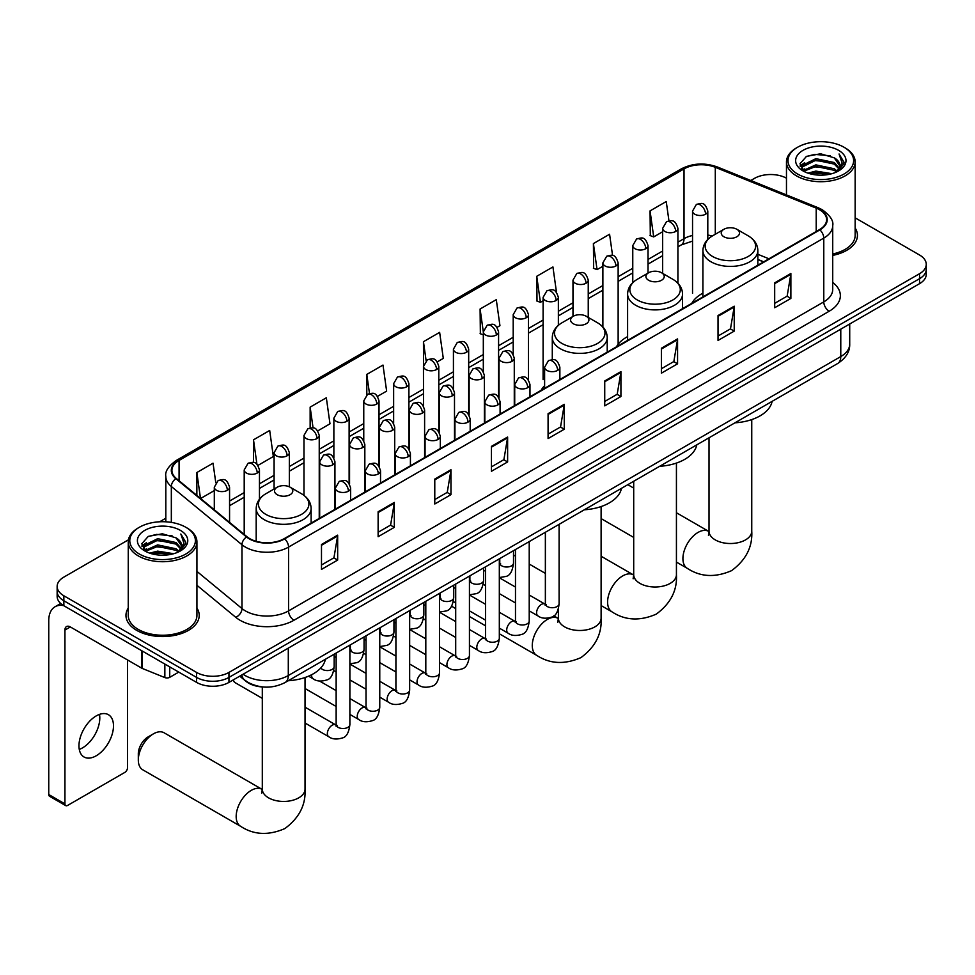 <?xml version="1.0" encoding="UTF-8"?>
<svg xmlns="http://www.w3.org/2000/svg" width="975" height="975" viewBox="0 0 975 975"><rect width="100%" height="100%" fill="white"/><g stroke="black" fill="none" stroke-linecap="round" stroke-linejoin="round"><path stroke-width="1.46" d="M544.611 385.698A40.438 23.351 0 0 0 541.125 390.317M627.608 336.619A40.438 23.351 0 0 0 616.444 346.844M702.914 293.146A40.438 23.351 0 0 0 691.763 303.359M763.559 261.909L757.855 259.606M263.238 686.997A22.888 13.211 180 0 1 246.09 681.391L239.74 676.162M128.444 539.809L63.862 577.102A22.888 13.211 0 0 0 57.147 586.45L57.147 596.408A22.888 13.211 0 0 0 63.862 605.755L196.584 682.39A22.888 13.211 0 0 0 228.954 682.39L919.547 283.676A22.888 13.211 0 0 0 926.25 274.328L926.25 269.344A22.888 13.211 0 0 1 919.547 278.692A22.888 13.211 0 0 0 926.25 269.344L926.25 264.359A22.888 13.211 0 0 0 919.547 255.011L855.148 217.839M57.147 586.45A22.888 13.211 0 0 0 63.862 595.786L196.584 672.421A22.888 13.211 0 0 0 228.954 672.421L228.954 677.406L919.547 278.692L228.954 677.406A22.888 13.211 0 0 1 196.584 677.406A22.888 13.211 0 0 0 228.954 677.406L228.954 682.39M63.862 595.786L63.862 600.771L196.584 677.406L63.862 600.771A22.888 13.211 0 0 1 57.147 591.423A22.888 13.211 0 0 0 63.862 600.771L63.862 605.755M128.249 608.059A36.623 21.145 0 0 0 125.97 615.408A36.623 21.145 0 0 0 136.695 630.362A36.623 21.145 0 0 0 176.609 634.944A36.623 21.145 0 0 0 199.217 615.408A36.623 21.145 0 0 0 196.926 608.059A36.623 21.145 0 0 1 199.217 615.408A36.623 21.145 0 0 1 176.609 634.944A36.623 21.145 0 0 1 136.695 630.362A36.623 21.145 0 0 1 125.97 615.408A36.623 21.145 0 0 1 128.249 608.059M819.463 209.698A24.412 14.101 180 0 1 826.617 219.655A24.412 14.101 180 0 1 819.463 229.625L284.249 538.627A24.412 14.101 180 0 1 246.992 536.75L176.329 478.481A24.412 14.101 180 0 1 171.917 470.401A24.412 14.101 180 0 1 179.071 460.432L684.023 168.894A24.412 14.101 180 0 1 715.297 167.322L816.209 208.114A24.412 14.101 180 0 1 819.463 209.698M819.89 209.442A25.021 14.454 0 0 0 816.55 207.821L715.638 167.03A25.021 14.454 0 0 0 683.597 168.651L178.632 460.188A25.021 14.454 0 0 0 175.829 478.688L246.492 536.945A25.021 14.454 0 0 0 284.688 538.883L819.89 229.881A25.021 14.454 0 0 0 819.89 209.442M321.482 544.489L321.482 569.412L337.667 560.064L337.667 535.141L321.482 544.489M321.482 564.988L333.95 557.785L337.606 535.97A6.106 3.522 -120 0 0 337.667 535.141M333.84 557.846L337.667 560.064M378.129 511.778L378.129 536.701L394.314 527.353L394.314 502.43L378.129 511.778M378.129 532.277L390.597 525.086L394.253 503.258A6.106 3.522 -120 0 0 394.314 502.43M390.487 525.147L394.314 527.353M434.777 479.078L434.777 503.99L450.962 494.654L450.962 469.731L434.777 479.078M434.777 499.566L447.245 492.375L450.901 470.559A6.106 3.522 -120 0 0 450.962 469.731M447.135 492.436L450.962 494.654M491.437 446.367L491.437 471.291L507.622 461.943L507.622 437.019L491.437 446.367M491.437 466.867L503.892 459.664L507.548 437.848A6.106 3.522 -120 0 0 507.622 437.019M503.783 459.725L507.622 461.943M774.686 282.835L774.686 307.747L790.871 298.411L790.871 273.488L774.686 282.835M774.686 303.335L787.154 296.132L790.798 274.316A6.106 3.522 -120 0 0 790.871 273.488M787.044 296.193L790.871 298.411M718.027 315.534L718.027 340.458L734.224 331.11L734.224 306.199L718.027 315.534M718.027 336.034L730.494 328.843L734.151 307.027A6.106 3.522 -120 0 0 734.224 306.199M730.385 328.904L734.224 331.11M661.379 348.246L661.379 373.169L677.564 363.821L677.564 338.898L661.379 348.246M661.379 368.745L673.847 361.542L677.503 339.727A6.106 3.522 -120 0 0 677.564 338.898M673.737 361.615L677.564 363.821M604.732 380.957L604.732 405.868L620.917 396.533L620.917 371.609L604.732 380.957M604.732 401.456L617.199 394.253L620.856 372.438A6.106 3.522 -120 0 0 620.917 371.609M617.09 394.314L620.917 396.533M548.084 413.656L548.084 438.579L564.269 429.232L564.269 404.32L548.084 413.656M548.084 434.155L560.552 426.965L564.196 405.137A6.106 3.522 -120 0 0 564.269 404.32M560.442 427.026L564.269 429.232M832.723 255.389A36.623 21.145 0 0 0 857.439 235.389A36.623 21.145 0 0 0 855.148 228.04A36.623 21.145 0 0 1 857.439 235.389A36.623 21.145 0 0 1 832.723 255.389M228.954 672.421L919.547 273.707A22.888 13.211 0 0 0 926.25 264.359M786.472 178.193A22.888 13.211 0 0 0 754.455 178.388L750.799 180.497M165.811 518.237L159.656 521.783M317.74 430.889L329.989 423.808L326.332 397.776L310.147 407.123L310.147 427.94M257.961 465.404L273.341 456.519L269.685 430.475L253.5 439.822L253.5 462.503M215.78 482.71L213.038 463.186L196.853 472.534L196.853 495.41M497.079 327.344L499.943 325.687L496.287 299.654L480.102 309.002L480.358 333.767M556.506 292.402L552.935 266.943L536.75 276.291L537.018 301.056M612.568 255.523L609.582 234.244L593.397 243.579L593.665 268.357M668.947 220.837L666.242 201.533L650.057 210.88L650.313 235.645M377.52 396.374L386.636 391.109L382.992 365.064L366.795 374.412L366.795 394.826M437.3 361.859L443.296 358.398L439.64 332.365L423.455 341.701L423.54 366.576M423.54 406.087L423.455 366.381M423.455 341.701L426.112 360.689M483.32 334.876L480.102 333.669M480.102 309.002L483.32 331.902M536.75 276.291L540.406 302.323L543.099 300.775M540.406 302.323L536.75 300.958M593.397 243.579L597.053 269.624L602.879 266.26M597.053 269.624L593.397 268.259M650.057 210.88L653.701 236.913L662.659 231.745M653.701 236.913L650.057 235.548M366.795 374.412L369.488 393.534M310.147 407.123L313.072 427.94M253.5 439.822L256.937 464.271M200.606 498.505L214.305 490.596M196.853 472.534L200.484 498.396M797.611 174.025A32.809 18.939 0 0 0 844.009 174.025A32.809 18.939 0 0 0 844.009 147.237L845.093 147.859A34.332 19.829 0 0 1 855.148 161.874A34.332 19.829 0 0 1 833.954 180.192A34.332 19.829 0 0 1 796.538 175.902A34.332 19.829 0 0 1 786.472 161.874A34.332 19.829 0 0 1 796.538 147.859L797.611 147.237A32.809 18.939 0 0 0 797.611 174.025M832.723 253.988A34.332 19.829 0 0 0 855.148 235.389L855.148 161.874M807.958 173.136L815.88 171.1L831.931 173.672M810.225 173.818L815.88 172.66L829.579 174.257M803.022 170.588L815.88 164.873L834.295 168.76L837.269 171.222M803.814 171.234L815.88 166.433L834.295 170.32L836.44 171.966M801.962 169.528L802.388 165.397L815.88 158.645L834.295 162.533L839.341 168.261M801.791 168.772L802.388 166.957L815.88 160.205L834.295 164.092L838.987 169.004M836.245 172.112A19.073 11.017 0 0 0 839.889 165.652A19.073 11.017 0 0 0 834.295 157.865L839.877 166.03M838.622 150.357A25.179 14.54 0 0 0 803.059 150.321A25.179 14.54 0 0 0 802.9 170.844A25.179 14.54 0 0 0 803.01 170.918A25.179 14.54 0 0 0 838.732 170.844A25.179 14.54 0 0 0 838.622 150.357M834.295 157.865L820.597 153.77L806.508 156.366L799.975 163.739L804.314 171.6M837.805 171.356L843.899 163.642L844.021 162.252L839.061 153.989L842.181 163.252L836.453 172.027M845.093 147.859L844.009 147.237A32.809 18.939 0 0 0 797.611 147.237M839.061 153.989L844.009 162.569M806.179 156.524L814.807 154.391L830.261 155.781M800.231 166.542L803.047 164.336M809.238 161.704L814.807 160.619L829.713 161.85M809.238 167.932L814.807 166.859L829.713 168.078M810.383 173.867L814.807 173.087L829.554 174.269M800.073 165.933L804.692 162.654M802.523 170.125L804.692 168.882M723.913 236.767A9.153 5.289 0 0 0 736.856 236.767A9.153 5.289 0 0 0 736.856 229.283L748.227 235.853A25.228 14.564 0 0 1 748.227 256.449A25.228 14.564 0 0 1 712.542 256.449A25.228 14.564 0 0 1 712.542 235.853C706.327 239.545 703.121 244.445 702.914 250.551A27.471 15.856 0 0 0 710.97 261.775A27.471 15.856 0 0 0 740.902 265.212A27.471 15.856 0 0 0 757.855 250.551C757.648 244.445 754.443 239.545 748.227 235.853L736.856 229.283A9.153 5.289 0 0 0 723.913 229.283A9.153 5.289 0 0 0 723.913 236.767M734.943 422.821A41.962 24.229 0 0 0 772.102 401.371M513.508 554.946A21.365 12.334 120 0 0 514.142 555.36L515.482 556.128M648.594 280.252A9.153 5.289 0 0 0 661.55 280.252A9.153 5.289 0 0 0 661.55 272.768L672.908 279.337A25.228 14.564 0 0 1 672.908 299.934A25.228 14.564 0 0 1 637.223 299.934A25.228 14.564 0 0 1 637.223 279.337C631.008 283.03 627.803 287.93 627.608 294.036A27.471 15.856 0 0 0 635.651 305.26A27.471 15.856 0 0 0 665.584 308.697A27.471 15.856 0 0 0 682.537 294.036C682.329 287.93 679.124 283.03 672.908 279.337L661.55 272.768A9.153 5.289 0 0 0 648.594 272.768A9.153 5.289 0 0 0 648.594 280.252M659.624 466.306A41.962 24.229 0 0 0 696.784 444.856M573.276 323.737A9.153 5.289 0 0 0 586.231 323.737A9.153 5.289 0 0 0 586.231 316.253L597.59 322.822A25.228 14.564 0 0 1 597.59 343.419A25.228 14.564 0 0 1 561.905 343.419A25.228 14.564 0 0 1 561.905 322.822C555.689 326.515 552.484 331.415 552.289 337.521A27.471 15.856 0 0 0 560.332 348.733A27.471 15.856 0 0 0 590.265 352.182A27.471 15.856 0 0 0 607.218 337.521C607.023 331.415 603.805 326.515 597.59 322.822L586.231 316.253A9.153 5.289 0 0 0 573.276 316.253A9.153 5.289 0 0 0 573.276 323.737M584.305 509.791A41.962 24.229 0 0 0 621.465 488.341M138.316 760.013L138.316 753.785A13.735 7.934 -60 0 1 148.017 736.966L153.416 733.846A21.365 12.334 120 0 0 138.316 760.013A21.365 12.334 120 0 0 142.74 769.787L240.606 826.3A21.365 12.334 -60 0 1 237.327 809.177A21.365 12.334 -60 0 1 251.294 790.347A21.365 12.334 -60 0 1 261.97 789.299L262.287 789.482M277.18 494.678A9.153 5.289 0 0 0 290.136 494.678A9.153 5.289 0 0 0 290.136 487.207L301.507 493.764A25.228 14.564 0 0 1 301.507 514.373A25.228 14.564 0 0 1 265.822 514.373A25.228 14.564 0 0 1 265.822 493.764C259.606 497.457 256.388 502.357 256.193 508.475A27.471 15.856 0 0 0 264.237 519.687A27.471 15.856 0 0 0 294.17 523.124A27.471 15.856 0 0 0 311.123 508.475C310.928 502.357 307.722 497.457 301.507 493.764L290.136 487.207A9.153 5.289 0 0 0 277.18 487.207A9.153 5.289 0 0 0 277.18 494.678M288.21 680.745A41.962 24.229 0 0 0 325.382 659.283M261.97 789.299L164.105 732.786A21.365 12.334 120 0 0 153.416 733.846L148.017 736.966M262.299 698.356L234.963 682.573A6.862 3.961 -60 0 1 234.098 681.72A6.862 3.961 -60 0 1 233.549 679.733M99.487 714.382A24.412 14.101 -60 0 1 82.534 747.874A24.412 14.101 -60 0 1 79.28 749.397M96.232 755.771A24.412 14.101 120 0 0 112.174 734.26A24.412 14.101 120 0 0 108.432 714.699A24.412 14.101 120 0 0 96.232 715.906A24.412 14.101 120 0 0 80.279 737.417A24.412 14.101 120 0 0 84.021 756.99A24.412 14.101 120 0 0 96.232 755.771M169.735 666.888L169.735 677.32L178.778 672.104M63.594 605.609A30.517 17.623 -120 0 0 55.075 606.742A30.517 17.623 -120 0 0 48.75 620.709L48.75 794.527L64.935 803.875L64.935 630.057A7.629 4.4 60 0 1 66.519 626.559A7.629 4.4 60 0 1 70.334 626.937L141.85 668.228L141.85 650.788M64.935 803.875A3.815 2.206 120 0 0 65.727 805.618L49.542 796.27A3.815 2.206 -60 0 1 48.75 794.527M65.727 805.618A3.815 2.206 120 0 0 67.628 805.423L124.824 772.407A3.815 2.206 120 0 0 127.518 767.739L127.518 659.953M169.735 677.32A3.815 2.206 180 0 1 164.848 677.576L142.362 668.472A3.815 2.206 180 0 1 141.85 668.228M139.388 554.044A32.809 18.939 0 0 0 185.786 554.044A32.809 18.939 0 0 0 185.786 527.256L186.871 527.877A34.332 19.829 0 0 1 196.926 541.905A34.332 19.829 0 0 1 175.732 560.211A34.332 19.829 0 0 1 138.316 555.921A34.332 19.829 0 0 1 128.249 541.905A34.332 19.829 0 0 1 138.316 527.877L139.388 527.256A32.809 18.939 0 0 0 139.388 554.044M128.249 541.905L128.249 615.408A34.332 19.829 0 0 0 138.316 629.436A34.332 19.829 0 0 0 175.732 633.726A34.332 19.829 0 0 0 196.926 615.408L196.926 541.905M149.736 553.154L157.658 551.131L173.708 553.702M152.002 553.849L157.658 552.679L171.356 554.288L156.585 553.105L152.161 553.885M144.824 550.595L157.658 544.891L176.073 548.779L179.047 551.241M145.592 551.253L157.658 546.451L176.073 550.339L178.218 551.984M143.739 549.547L144.166 545.415L157.658 538.663L176.073 542.551L181.118 548.279M143.569 548.791L144.166 546.975L157.658 540.223L176.073 544.111L180.765 549.023M178.023 552.143A19.073 11.017 0 0 0 181.667 545.671A19.073 11.017 0 0 0 176.073 537.883L181.655 546.049M180.399 530.376A25.179 14.54 0 0 0 144.836 530.339A25.179 14.54 0 0 0 144.678 550.875A25.179 14.54 0 0 0 144.787 550.936A25.179 14.54 0 0 0 180.509 550.875A25.179 14.54 0 0 0 180.399 530.376M176.073 537.883L162.374 533.788L148.285 536.384L141.765 543.758L146.092 551.631M179.595 551.375L185.677 543.66L185.798 542.271L180.838 534.008L183.958 543.27L178.23 552.045M186.871 527.877L185.786 527.256A32.809 18.939 0 0 0 139.388 527.256M180.838 534.008L185.786 542.587M147.956 536.543L156.585 534.41L172.039 535.799M142.009 546.573L144.824 544.355M151.015 541.722L156.585 540.65L171.49 541.868M151.015 547.95L156.585 546.878L171.49 548.096M141.85 545.951L146.469 542.673M144.3 550.144L146.469 548.901M243.092 674.225A30.517 17.623 0 0 0 245.139 675.529A30.517 17.623 0 0 0 288.295 675.529L840.779 356.57A30.517 17.623 0 0 0 849.713 344.102C849.932 351.683 845.91 358.154 837.61 363.553L285.139 682.512A15.259 8.812 60 0 0 288.295 675.529L288.295 648.119M840.779 329.148L840.779 356.57A15.259 8.812 60 0 1 837.61 363.553M241.849 674.932A15.259 10.201 129.5 0 0 244.506 679.904L239.874 676.077M919.547 283.676L919.547 273.707M196.584 682.39L196.584 672.421M832.723 282.445A38.147 22.023 180 0 1 829.177 311.244L293.962 620.246A7.629 4.4 60 0 1 288.563 610.898L823.777 301.897A30.517 17.623 0 0 0 832.723 289.441L832.723 225.639A30.517 17.623 180 0 1 823.777 238.107A7.629 4.4 -120 0 0 819.89 229.881M293.962 620.246A38.147 22.023 180 0 1 240.008 620.246A38.147 22.023 180 0 1 235.743 617.297L196.926 585.293M246.492 536.945A7.629 5.107 129.5 0 0 241.983 544.745L241.983 608.546A30.517 17.623 0 0 0 245.408 610.898A30.517 17.623 0 0 0 288.563 610.898L288.563 547.097A30.517 17.623 180 0 1 241.983 544.745L171.332 486.488A30.517 17.623 180 0 1 165.811 476.385L165.811 521.808M832.723 225.639C833.735 220.874 830.225 215.56 822.205 209.686L818.183 207.748A7.629 3.571 112 0 0 816.55 207.821M818.183 207.748L717.271 166.944C704.632 162.472 692.64 163.13 681.281 168.894A7.629 4.4 60 0 1 683.597 168.651M178.632 460.188A7.629 4.4 -120 0 0 176.329 460.432C168.407 466.123 164.897 471.437 165.811 476.385M175.829 478.688A7.629 5.107 129.5 0 0 171.332 486.488L171.332 522.393M717.271 166.944A7.629 3.571 112 0 0 715.638 167.03M284.688 538.883A7.629 4.4 60 0 1 288.563 547.097L823.777 238.107L823.777 301.897A7.629 4.4 60 0 0 829.177 311.244M196.926 571.387L241.983 608.546A7.629 5.107 -50.5 0 1 235.743 617.297M179.071 460.432L179.071 480.748M816.209 208.114L816.209 231.514M715.297 167.322L715.297 234.268M768.958 258.789L757.855 254.304M712.225 236.035A24.412 14.101 0 0 0 707.801 235.06M692.543 235.475A24.412 14.101 0 0 0 684.023 238.68L677.918 242.202M684.023 168.894L684.023 238.68A13.735 7.934 60 0 1 681.184 244.957L677.918 246.846M662.659 251.014L648.022 259.46M632.763 268.271L618.138 276.717M602.879 285.529L588.242 293.975M572.983 302.786L558.358 311.232M543.099 320.044L528.462 328.49M513.203 337.289L498.578 345.735M483.32 354.547L468.683 362.992M453.424 371.804L438.799 380.25M423.54 389.062L408.903 397.508M393.644 406.319L379.019 414.765M363.76 423.577L349.123 432.023M333.864 440.834L319.239 449.28M303.981 458.092L289.343 466.538M274.085 475.349L259.46 483.795M244.201 492.607L229.564 501.053M548.084 414.448L564.196 405.137M604.732 381.737L620.856 372.438M661.379 349.038L677.503 339.727M718.027 316.327L734.151 307.027M774.686 283.627L790.798 274.316M491.437 447.159L507.548 437.848M434.777 479.858L450.901 470.559M378.129 512.57L394.253 503.258M321.482 545.281L337.606 535.97M751.749 419.591L751.749 531.192A21.365 12.334 180 0 1 745.497 539.906A21.365 12.334 180 0 1 715.284 539.906A21.365 12.334 180 0 1 709.02 531.192L708.447 535.287M751.749 531.192C752.676 546.878 745.948 560.028 731.591 570.643C715.211 577.785 700.464 577.017 687.338 568.376A21.365 12.334 -60 0 1 684.06 551.265A21.365 12.334 -60 0 1 698.015 532.435A21.365 12.334 -60 0 1 708.703 531.375L709.02 531.558M676.431 463.076L676.431 574.677A21.365 12.334 180 0 1 670.178 583.391A21.365 12.334 180 0 1 639.966 583.391A21.365 12.334 180 0 1 633.701 574.677L633.128 578.772M676.431 574.677C677.357 590.362 670.629 603.513 656.273 614.128C639.905 621.258 625.146 620.502 612.02 611.861A21.365 12.334 -60 0 1 608.741 594.75A21.365 12.334 -60 0 1 622.696 575.92A21.365 12.334 -60 0 1 633.384 574.86L633.701 575.043M601.112 506.561L601.112 618.162A21.365 12.334 180 0 1 594.86 626.876A21.365 12.334 180 0 1 564.647 626.876A21.365 12.334 180 0 1 558.383 618.162L557.81 622.257M601.112 618.162C602.038 633.848 595.311 646.998 580.954 657.613C564.586 664.743 549.827 663.987 536.701 655.346A21.365 12.334 -60 0 1 533.423 638.235A21.365 12.334 -60 0 1 547.377 619.405A21.365 12.334 -60 0 1 558.066 618.345L558.383 618.528M305.029 677.515L305.029 789.104A21.365 12.334 180 0 1 298.764 797.83A21.365 12.334 180 0 1 268.552 797.83A21.365 12.334 180 0 1 262.299 789.104L261.727 793.199M557.627 370.39A7.629 4.4 0 0 0 559.869 367.283C556.774 357.496 553.763 359.434 548.425 360.665A7.629 4.4 60 0 1 552.24 361.043A7.629 4.4 -120 0 1 557.627 370.39A7.629 4.4 0 0 1 546.841 370.39A7.629 4.4 0 0 1 544.611 367.283L548.425 360.665M529.218 610.862L538.017 615.944A6.862 3.961 -60 0 1 536.957 610.435A6.862 3.961 -60 0 1 541.442 604.39A6.862 3.961 -60 0 1 541.747 604.22A6.862 3.961 -60 0 1 544.879 604.049L529.218 595.006M545.768 604.744L545.147 605.243L545.366 603.769A6.862 3.961 -0 0 0 547.377 606.572A6.862 3.961 -0 0 0 556.774 606.742A6.862 3.961 -0 0 0 559.102 603.769C558.163 611.739 555.689 616.2 551.692 617.126C545.951 618.869 541.393 618.479 538.017 615.944M527.743 387.648A7.629 4.4 0 0 0 529.973 384.54C526.878 374.741 523.867 376.691 518.529 377.922A7.629 4.4 60 0 1 522.344 378.3A7.629 4.4 -120 0 1 527.743 387.648A7.629 4.4 0 0 1 516.945 387.648A7.629 4.4 0 0 1 514.715 384.54L518.529 377.922M499.322 628.119L508.121 633.202A6.862 3.961 -60 0 1 507.073 627.693A6.862 3.961 -60 0 1 511.558 621.648A6.862 3.961 -60 0 1 511.863 621.477A6.862 3.961 -60 0 1 514.995 621.307L499.322 612.263M515.872 622.001L515.263 622.501L515.482 621.026A6.862 3.961 -0 0 0 517.493 623.829A6.862 3.961 -0 0 0 526.89 624A6.862 3.961 -0 0 0 529.218 621.026C528.267 628.997 525.805 633.445 521.808 634.384C516.067 636.127 511.509 635.737 508.121 633.202M497.847 404.905A7.629 4.4 0 0 0 500.09 401.785C496.994 391.999 493.984 393.949 488.646 395.18A7.629 4.4 60 0 1 492.46 395.558A7.629 4.4 -120 0 1 497.847 404.905A7.629 4.4 0 0 1 487.061 404.905A7.629 4.4 0 0 1 484.831 401.785L488.646 395.18M469.438 645.377L478.237 650.459A6.862 3.961 -60 0 1 477.177 644.95A6.862 3.961 -60 0 1 481.662 638.905A6.862 3.961 -60 0 1 481.967 638.735A6.862 3.961 -60 0 1 485.099 638.564L469.438 629.521M485.989 639.259L485.367 639.758L485.587 638.284A6.862 3.961 -0 0 0 487.597 641.087A6.862 3.961 -0 0 0 496.994 641.257A6.862 3.961 -0 0 0 499.322 638.284C498.383 646.254 495.909 650.703 491.912 651.641C486.172 653.384 481.613 652.994 478.237 650.459M467.963 422.163A7.629 4.4 0 0 0 470.194 419.043C467.098 409.256 464.088 411.206 458.75 412.437A7.629 4.4 60 0 1 462.564 412.815A7.629 4.4 -120 0 1 467.963 422.163A7.629 4.4 0 0 1 457.178 422.163A7.629 4.4 0 0 1 454.935 419.043L458.75 412.437M439.542 662.634L448.342 667.717A6.862 3.961 -60 0 1 447.293 662.208A6.862 3.961 -60 0 1 451.778 656.163A6.862 3.961 -60 0 1 452.083 655.992A6.862 3.961 -60 0 1 455.215 655.822L439.542 646.778M456.093 656.516L455.483 657.016L455.703 655.541A6.862 3.961 -0 0 0 457.714 658.344A6.862 3.961 -0 0 0 467.11 658.515A6.862 3.961 -0 0 0 469.438 655.541C468.487 663.512 466.026 667.96 462.028 668.899C456.288 670.642 451.73 670.252 448.342 667.717M438.067 439.42A7.629 4.4 0 0 0 440.31 436.3C437.214 426.514 434.204 428.464 428.866 429.695A7.629 4.4 60 0 1 432.681 430.072A7.629 4.4 -120 0 1 438.067 439.42A7.629 4.4 0 0 1 427.282 439.42A7.629 4.4 0 0 1 425.051 436.3L428.866 429.695M409.658 679.892L418.458 684.974A6.862 3.961 -60 0 1 417.398 679.465A6.862 3.961 -60 0 1 421.883 673.42A6.862 3.961 -60 0 1 422.187 673.25A6.862 3.961 -60 0 1 425.319 673.079L409.658 664.036M426.209 673.774L425.587 674.273L425.807 672.799A6.862 3.961 -0 0 0 427.818 675.602A6.862 3.961 -0 0 0 437.214 675.773A6.862 3.961 -0 0 0 439.542 672.799C438.604 680.769 436.13 685.218 432.132 686.156C426.392 687.899 421.834 687.509 418.458 684.974M408.184 456.678A7.629 4.4 0 0 0 410.414 453.558C407.318 443.771 404.308 445.721 398.97 446.952A7.629 4.4 60 0 1 402.785 447.33A7.629 4.4 -120 0 1 408.184 456.678A7.629 4.4 0 0 1 397.398 456.678A7.629 4.4 0 0 1 395.155 453.558L398.97 446.952M379.763 697.149L388.562 702.232A6.862 3.961 -60 0 1 387.514 696.723A6.862 3.961 -60 0 1 391.999 690.678A6.862 3.961 -60 0 1 392.303 690.507A6.862 3.961 -60 0 1 395.436 690.337L379.763 681.293M396.313 691.019L395.704 691.531L395.923 690.044A6.862 3.961 -0 0 0 397.934 692.847A6.862 3.961 -0 0 0 407.331 693.018A6.862 3.961 -0 0 0 409.658 690.044C408.708 698.027 406.246 702.475 402.248 703.414C396.508 705.157 391.95 704.767 388.562 702.232M378.288 473.935A7.629 4.4 0 0 0 380.53 470.815C377.435 461.029 374.424 462.979 369.086 464.21A7.629 4.4 60 0 1 372.901 464.587A7.629 4.4 -120 0 1 378.288 473.935A7.629 4.4 0 0 1 367.502 473.935A7.629 4.4 0 0 1 365.272 470.815L369.086 464.21M349.879 714.407L358.678 719.489A6.862 3.961 -60 0 1 357.618 713.98A6.862 3.961 -60 0 1 362.103 707.935A6.862 3.961 -60 0 1 362.408 707.765A6.862 3.961 -60 0 1 365.54 707.594L349.879 698.551M366.429 708.277L365.808 708.788L366.027 707.302A6.862 3.961 -0 0 0 368.038 710.105A6.862 3.961 -0 0 0 377.435 710.275A6.862 3.961 -0 0 0 379.763 707.302C378.824 715.284 376.35 719.733 372.352 720.671C366.612 722.414 362.054 722.024 358.678 719.489M348.404 491.193A7.629 4.4 0 0 0 350.634 488.073C347.539 478.286 344.528 480.236 339.19 481.467A7.629 4.4 60 0 1 343.005 481.845A7.629 4.4 -120 0 1 348.404 491.193A7.629 4.4 0 0 1 337.618 491.193A7.629 4.4 0 0 1 335.376 488.073L339.19 481.467M305.029 723.023L328.782 736.734A6.862 3.961 -60 0 1 327.734 731.238A6.862 3.961 -60 0 1 332.219 725.181A6.862 3.961 -60 0 1 332.524 725.022A6.862 3.961 -60 0 1 335.656 724.852L305.029 707.168M336.533 725.534L335.924 726.046L336.143 724.559A6.862 3.961 -0 0 0 338.154 727.362A6.862 3.961 -0 0 0 347.551 727.533A6.862 3.961 -0 0 0 349.879 724.559C348.928 732.542 346.466 736.99 342.469 737.929C336.728 739.672 332.17 739.269 328.782 736.734M512.046 361.323A7.629 4.4 0 0 0 514.276 358.215C511.18 348.428 508.17 350.378 502.832 351.609A7.629 4.4 60 0 1 506.647 351.987A7.629 4.4 -120 0 1 512.046 361.323A7.629 4.4 0 0 1 501.247 361.323A7.629 4.4 0 0 1 499.017 358.215L502.832 351.609M500.175 564.025L499.553 564.537L499.785 563.05A6.862 3.961 -0 0 0 501.796 565.853A6.862 3.961 -0 0 0 511.192 566.024A6.862 3.961 -0 0 0 513.508 563.05C512.57 571.033 510.108 575.482 506.11 576.42L499.322 577.553M482.15 378.58A7.629 4.4 0 0 0 484.392 375.472C481.284 365.686 478.286 367.636 472.936 368.867A7.629 4.4 60 0 1 476.751 369.245A7.629 4.4 -120 0 1 482.15 378.58A7.629 4.4 0 0 1 471.364 378.58A7.629 4.4 0 0 1 469.121 375.472L472.936 368.867M470.279 581.283L469.67 581.795L469.889 580.308A6.862 3.961 -0 0 0 471.9 583.111A6.862 3.961 -0 0 0 481.297 583.282A6.862 3.961 -0 0 0 483.624 580.308C482.686 588.291 480.212 592.739 476.214 593.678L469.438 594.811M452.266 395.838A7.629 4.4 0 0 0 454.496 392.73C451.401 382.943 448.39 384.893 443.052 386.124A7.629 4.4 60 0 1 446.867 386.502A7.629 4.4 -120 0 1 452.266 395.838A7.629 4.4 0 0 1 441.468 395.838A7.629 4.4 0 0 1 439.237 392.73L443.052 386.124M440.395 598.54L439.774 599.052L440.005 597.565A6.862 3.961 -0 0 0 442.016 600.368A6.862 3.961 -0 0 0 451.413 600.539A6.862 3.961 -0 0 0 453.728 597.565C452.79 605.536 450.328 609.997 446.331 610.935L439.542 612.068M422.37 413.095A7.629 4.4 0 0 0 424.612 409.987C421.505 400.201 418.507 402.151 413.156 403.37A7.629 4.4 60 0 1 416.971 403.747A7.629 4.4 -120 0 1 422.37 413.095A7.629 4.4 0 0 1 411.584 413.095A7.629 4.4 0 0 1 409.342 409.987L413.156 403.37M410.499 615.798L409.89 616.31L410.109 614.823A6.862 3.961 -0 0 0 412.12 617.626A6.862 3.961 -0 0 0 421.517 617.797A6.862 3.961 -0 0 0 423.845 614.823C422.906 622.793 420.432 627.254 416.435 628.18L409.658 629.326M392.486 430.353A7.629 4.4 0 0 0 394.717 427.245C391.621 417.458 388.611 419.396 383.273 420.627A7.629 4.4 60 0 1 387.087 421.005A7.629 4.4 -120 0 1 392.486 430.353A7.629 4.4 0 0 1 381.688 430.353A7.629 4.4 0 0 1 379.458 427.245L383.273 420.627M380.616 633.055L379.994 633.567L380.226 632.08A6.862 3.961 -0 0 0 382.237 634.883A6.862 3.961 -0 0 0 391.633 635.054A6.862 3.961 -0 0 0 393.949 632.08C393.01 640.051 390.548 644.512 386.551 645.438L379.763 646.583M362.59 447.61A7.629 4.4 0 0 0 364.833 444.503C361.725 434.704 358.727 436.654 353.377 437.885A7.629 4.4 60 0 1 357.191 438.263A7.629 4.4 -120 0 1 362.59 447.61A7.629 4.4 0 0 1 351.804 447.61A7.629 4.4 0 0 1 349.562 444.503L353.377 437.885M350.72 650.313L350.11 650.825L350.33 649.338A6.862 3.961 -0 0 0 352.341 652.141A6.862 3.961 -0 0 0 361.737 652.312A6.862 3.961 -0 0 0 364.065 649.338C363.127 657.308 360.653 661.769 356.655 662.695L349.879 663.841M332.707 464.868A7.629 4.4 0 0 0 334.937 461.748C331.841 451.961 328.831 453.911 323.493 455.142A7.629 4.4 60 0 1 327.308 455.52A7.629 4.4 -120 0 1 332.707 464.868A7.629 4.4 0 0 1 321.908 464.868A7.629 4.4 0 0 1 319.678 461.748L323.493 455.142M320.824 667.912A6.862 3.961 -0 0 0 322.457 669.398A6.862 3.961 -0 0 0 331.853 669.569A6.862 3.961 -0 0 0 334.169 666.595C333.231 674.566 330.769 679.027 326.771 679.953C321.031 681.696 316.461 681.306 313.085 678.771A6.862 3.961 -60 0 1 311.659 675.626A6.862 3.961 -60 0 1 311.732 674.663M705.571 214.207A7.629 4.4 0 0 0 707.801 211.1C704.706 201.313 701.695 203.263 696.357 204.482A7.629 4.4 60 0 1 700.172 204.86A7.629 4.4 -120 0 1 705.571 214.207A7.629 4.4 0 0 1 694.785 214.207A7.629 4.4 0 0 1 692.543 211.1L696.357 204.482M675.675 231.465A7.629 4.4 0 0 0 677.918 228.357C674.822 218.571 671.812 220.508 666.473 221.739A7.629 4.4 60 0 1 670.288 222.117A7.629 4.4 -120 0 1 675.675 231.465A7.629 4.4 0 0 1 664.889 231.465A7.629 4.4 0 0 1 662.659 228.357L666.473 221.739M645.791 248.723A7.629 4.4 0 0 0 648.022 245.603C644.926 235.816 641.916 237.766 636.578 238.997A7.629 4.4 60 0 1 640.392 239.375A7.629 4.4 -120 0 1 645.791 248.723A7.629 4.4 0 0 1 635.005 248.723A7.629 4.4 0 0 1 632.763 245.603L636.578 238.997M615.895 265.98A7.629 4.4 0 0 0 618.138 262.86C615.042 253.073 612.032 255.023 606.694 256.254A7.629 4.4 60 0 1 610.508 256.632A7.629 4.4 -120 0 1 615.895 265.98A7.629 4.4 0 0 1 605.109 265.98A7.629 4.4 0 0 1 602.879 262.86L606.694 256.254M586.012 283.238A7.629 4.4 0 0 0 588.242 280.118C585.146 270.331 582.136 272.281 576.798 273.512A7.629 4.4 60 0 1 580.612 273.89A7.629 4.4 -120 0 1 586.012 283.238A7.629 4.4 0 0 1 575.226 283.238A7.629 4.4 0 0 1 572.983 280.118L576.798 273.512M556.116 300.495A7.629 4.4 0 0 0 558.358 297.375C555.263 287.588 552.252 289.538 546.914 290.769A7.629 4.4 60 0 1 550.729 291.147A7.629 4.4 -120 0 1 556.116 300.495A7.629 4.4 0 0 1 545.33 300.495A7.629 4.4 0 0 1 543.099 297.375L546.914 290.769M526.232 317.753A7.629 4.4 0 0 0 528.462 314.633C525.367 304.846 522.356 306.796 517.018 308.027A7.629 4.4 60 0 1 520.833 308.405A7.629 4.4 -120 0 1 526.232 317.753A7.629 4.4 0 0 1 515.446 317.753A7.629 4.4 0 0 1 513.203 314.633L517.018 308.027M496.336 335.01A7.629 4.4 0 0 0 498.578 331.89C495.483 322.103 492.472 324.053 487.134 325.284A7.629 4.4 60 0 1 490.949 325.662A7.629 4.4 -120 0 1 496.336 335.01A7.629 4.4 0 0 1 485.55 335.01A7.629 4.4 0 0 1 483.32 331.89L487.134 325.284M466.452 352.268A7.629 4.4 0 0 0 468.683 349.148C465.587 339.361 462.577 341.311 457.238 342.542A7.629 4.4 60 0 1 461.053 342.92A7.629 4.4 -120 0 1 466.452 352.268A7.629 4.4 0 0 1 455.666 352.268A7.629 4.4 0 0 1 453.424 349.148L457.238 342.542M436.556 369.525A7.629 4.4 0 0 0 438.799 366.405C435.703 356.618 432.693 358.568 427.355 359.799A7.629 4.4 60 0 1 431.169 360.177A7.629 4.4 -120 0 1 436.556 369.525A7.629 4.4 0 0 1 425.77 369.525A7.629 4.4 0 0 1 423.54 366.405L427.355 359.799M406.673 386.783A7.629 4.4 0 0 0 408.903 383.663C405.807 373.876 402.797 375.826 397.459 377.057A7.629 4.4 60 0 1 401.273 377.435A7.629 4.4 -120 0 1 406.673 386.783A7.629 4.4 0 0 1 395.887 386.783A7.629 4.4 0 0 1 393.644 383.663L397.459 377.057M376.777 404.028A7.629 4.4 0 0 0 379.019 400.92C375.923 391.133 372.913 393.083 367.575 394.314A7.629 4.4 60 0 1 371.39 394.692A7.629 4.4 -120 0 1 376.777 404.028A7.629 4.4 0 0 1 365.991 404.028A7.629 4.4 0 0 1 363.76 400.92L367.575 394.314M346.893 421.285A7.629 4.4 0 0 0 349.123 418.178C346.028 408.391 343.017 410.341 337.679 411.572A7.629 4.4 60 0 1 341.494 411.95A7.629 4.4 -120 0 1 346.893 421.285A7.629 4.4 0 0 1 336.107 421.285A7.629 4.4 0 0 1 333.864 418.178L337.679 411.572M316.997 438.543A7.629 4.4 0 0 0 319.239 435.435C316.144 425.648 313.133 427.598 307.795 428.829A7.629 4.4 60 0 1 311.61 429.207A7.629 4.4 -120 0 1 316.997 438.543A7.629 4.4 0 0 1 306.211 438.543A7.629 4.4 0 0 1 303.981 435.435L307.795 428.829M287.113 455.8A7.629 4.4 0 0 0 289.343 452.692C286.248 442.906 283.238 444.856 277.899 446.087A7.629 4.4 60 0 1 281.714 446.465A7.629 4.4 -120 0 1 287.113 455.8A7.629 4.4 0 0 1 276.327 455.8A7.629 4.4 0 0 1 274.085 452.692L277.899 446.087M257.217 473.058A7.629 4.4 0 0 0 259.46 469.95C256.364 460.163 253.354 462.113 248.016 463.332A7.629 4.4 60 0 1 251.83 463.71A7.629 4.4 -120 0 1 257.217 473.058A7.629 4.4 0 0 1 246.431 473.058A7.629 4.4 0 0 1 244.201 469.95L248.016 463.332M227.333 490.315A7.629 4.4 0 0 0 229.564 487.207C226.468 477.421 223.458 479.359 218.12 480.59A7.629 4.4 60 0 1 221.934 480.967A7.629 4.4 -120 0 1 227.333 490.315A7.629 4.4 0 0 1 216.548 490.315A7.629 4.4 0 0 1 214.305 487.207L218.12 480.59M64.935 630.057L70.334 626.937M142.362 651.081L142.362 668.472M164.848 677.576L164.848 664.072M285.139 682.512C272.854 688.691 260.581 688.691 248.296 682.512L244.506 679.904M849.713 344.102L849.713 323.992M681.281 168.894L176.329 460.432M692.543 241.105L681.184 244.957M662.659 255.657L648.022 264.103M632.763 272.915L618.138 281.361M602.879 290.172L588.242 298.618M572.983 307.43L558.358 315.876M543.099 324.687L528.462 333.133M513.203 341.945L498.578 350.391M483.32 359.202L468.683 367.648M453.424 376.447L438.799 384.893M423.54 393.705L408.903 402.151M393.644 410.962L379.019 419.408M363.76 428.22L349.123 436.666M333.864 445.477L319.239 453.923M303.981 462.735L289.343 471.181M274.085 479.992L259.46 488.438M244.201 497.25L229.564 505.696M763.73 261.812L757.855 259.435M801.743 169.26L801.743 167.993M786.472 194.927L786.472 161.874M687.338 568.376L676.431 562.087M633.701 537.42L601.112 518.602M757.855 265.2L757.855 250.551M702.914 296.912L702.914 250.551M723.913 229.283L712.542 235.853M708.703 531.375L676.431 512.753M633.701 488.085L627.815 484.673M709.02 437.787L709.02 531.192M612.02 611.861L601.112 605.572M545.366 573.385L529.218 564.062M682.537 308.685L682.537 294.036M627.608 340.397L627.608 294.036M648.594 272.768L637.223 279.337M633.384 574.86L601.112 556.237M633.701 481.272L633.701 574.677M536.701 655.346L499.322 633.774M485.587 625.84L469.438 616.517M455.703 608.583L451.523 606.17M607.218 352.17L607.218 337.521M552.289 359.653L552.289 337.521M573.276 316.253L561.905 322.822M558.066 618.345L553.763 615.859M558.383 608.961L558.383 618.162M305.029 789.104C305.943 804.789 299.228 817.94 284.858 828.567C268.491 835.697 253.732 834.941 240.606 826.3M311.123 523.112L311.123 508.475M256.193 541.308L256.193 508.475M277.18 487.207L265.822 493.764M262.299 686.948L262.299 789.104M546.268 604.597L544.879 604.049M559.102 524.343L559.102 603.769M559.869 379.507L559.869 367.283M515.482 602.94L499.322 593.604M485.587 585.683L483.21 584.305M545.366 532.277L545.366 603.769M544.611 388.318L544.611 367.283M515.482 587.072L499.322 577.748M516.384 621.855L514.995 621.307M529.218 541.6L529.218 621.026M529.973 396.764L529.973 384.54M485.587 620.185L469.438 610.862M455.703 602.94L453.326 601.563M515.482 549.534L515.482 621.026M514.715 405.576L514.715 384.54M485.587 604.329L469.438 595.006M486.488 639.112L485.099 638.564M499.322 558.858L499.322 638.284M500.09 414.022L500.09 401.785M455.703 637.443L439.542 628.119M425.807 620.185L423.43 618.82M485.587 566.792L485.587 638.284M484.831 422.833L484.831 401.785M455.703 621.587L439.542 612.263M456.605 656.37L455.215 655.822M469.438 576.115L469.438 655.541M470.194 431.279L470.194 419.043M425.807 654.7L409.658 645.377M395.923 637.443L393.547 636.078M455.703 584.049L455.703 655.541M454.935 440.091L454.935 419.043M425.807 638.844L409.658 629.521M426.709 673.628L425.319 673.079M439.542 593.373L439.542 672.799M440.31 448.537L440.31 436.3M395.923 671.958L379.763 662.634M366.027 654.7L363.651 653.335M425.807 601.307L425.807 672.799M425.051 457.348L425.051 436.3M395.923 656.102L379.763 646.778M396.825 690.885L395.436 690.337M409.658 610.63L409.658 690.044M410.414 465.794L410.414 453.558M366.027 689.215L349.879 679.892M336.143 671.958L333.767 670.593M395.923 618.564L395.923 690.044M395.155 474.606L395.155 453.558M366.027 673.359L349.879 664.036M366.929 708.142L365.54 707.594M379.763 627.888L379.763 707.302M380.53 483.052L380.53 470.815M336.143 706.473L305.029 688.508M366.027 635.822L366.027 707.302M365.272 491.851L365.272 470.815M336.143 690.617L319.568 681.05M337.045 725.4L335.656 724.852M349.879 645.145L349.879 724.559M350.634 500.297L350.634 488.073M336.143 653.067L336.143 724.559M335.376 509.108L335.376 488.073M233.037 680.026L234.098 681.72M500.687 563.891L499.285 563.331M513.508 550.668L513.508 563.05M514.276 405.832L514.276 358.215M499.785 558.602L499.785 563.05M485.587 571.289L483.624 570.156M499.017 397.898L499.017 358.215M470.791 581.149L469.402 580.588M483.624 567.925L483.624 580.308M484.392 423.089L484.392 375.472M469.889 575.859L469.889 580.308M455.703 588.547L453.728 587.413M469.121 415.155L469.121 375.472M440.907 598.406L439.506 597.846M453.728 585.183L453.728 597.565M454.496 440.334L454.496 392.73M440.005 593.105L440.005 597.565M425.807 605.804L423.845 604.658M439.237 432.413L439.237 392.73M411.011 615.652L409.622 615.103M423.845 602.44L423.845 614.823M424.612 457.592L424.612 409.987M410.109 610.362L410.109 614.823M395.923 623.062L393.949 621.916M409.342 449.658L409.342 409.987M381.128 632.909L379.726 632.361M393.949 619.698L393.949 632.08M394.717 474.849L394.717 427.245M380.226 627.62L380.226 632.08M366.027 640.307L364.065 639.173M379.458 466.915L379.458 427.245M351.232 650.167L349.842 649.618M364.065 636.955L364.065 649.338M364.833 492.107L364.833 444.503M350.33 644.877L350.33 649.338M336.143 657.564L334.169 656.431M349.562 484.173L349.562 444.503M334.169 654.213L334.169 666.595M334.937 509.364L334.937 461.748M313.085 678.771L308.563 676.162M319.678 518.176L319.678 461.748M707.801 239.448L707.801 211.1M692.543 293.329L692.543 211.1M677.918 283.189L677.918 228.357M662.659 273.414L662.659 228.357M648.022 273.098L648.022 245.603M632.763 282.652L632.763 245.603M618.138 344.248L618.138 262.86M602.879 326.978L602.879 262.86M588.242 317.423L588.242 280.118M572.983 316.424L572.983 280.118M558.358 325.309L558.358 297.375M543.099 379.616L543.099 297.375M528.462 379.982L528.462 314.633M513.203 354.315L513.203 314.633M498.578 397.239L498.578 331.89M483.32 371.572L483.32 331.89M468.683 414.485L468.683 349.148M453.424 388.83L453.424 349.148M438.799 431.742L438.799 366.405M408.903 449L408.903 383.663M393.644 423.345L393.644 383.663M379.019 466.257L379.019 400.92M363.76 440.602L363.76 400.92M349.123 483.515L349.123 418.178M333.864 457.86L333.864 418.178M319.239 517.664L319.239 435.435M303.981 495.398L303.981 435.435M289.343 486.793L289.343 452.692M274.085 488.987L274.085 452.692M259.46 499.2L259.46 469.95M244.201 534.446L244.201 469.95M229.564 522.381L229.564 487.207M214.305 509.803L214.305 487.207M55.075 606.742L60.706 603.488M143.52 549.278L143.52 548.011"/></g></svg>

